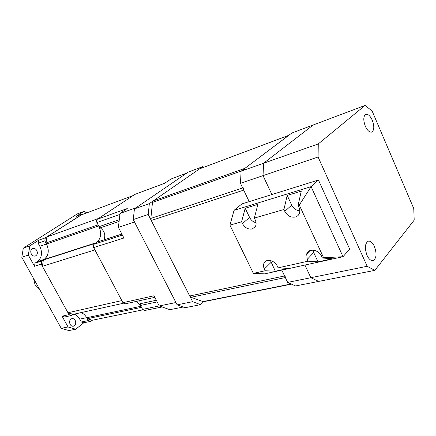 <?xml version="1.0" encoding="UTF-8"?>
<svg xmlns="http://www.w3.org/2000/svg" width="436" height="436" viewBox="0 0 436 436"><rect width="100%" height="100%" fill="white"/><g stroke="black" fill="none" stroke-linecap="round" stroke-linejoin="round"><path stroke-width="0.65" d="M69.013 314.65L71.629 315.457L64.702 316.977L62.092 316.187L69.013 314.65L41.229 264.156L34.509 266.282L35 263.18L41.714 261.022L41.229 264.156M88.268 320.58L90.775 321.348L83.783 322.776L81.287 322.019L88.268 320.58L86.677 317.659L79.706 319.136C78.327 316.678 76.496 315.01 74.207 314.127M45.306 237.849L44.832 240.906L38.155 243.261L38.635 240.231L45.306 237.849L82.829 213.869L76.115 216.381L83.837 211.46L77.254 213.945L23.315 248.139L29.828 245.839L28.324 255.087L21.8 257.3L23.315 248.139M83.418 214.12L82.829 213.869M37.409 261.578C41.883 257.769 42.684 252.673 39.812 246.286L46.499 243.964C49.399 250.428 48.609 255.578 44.123 259.415L37.409 261.578L35 263.18M44.832 240.906L46.499 243.964M41.714 261.022L44.123 259.415M71.629 315.457L73.085 314.323M90.775 321.348L92.165 320.231M79.706 319.136L81.287 322.019M38.155 243.261L39.812 246.286M39.48 289.15L35.06 284.746L33.485 278.342M31.327 254.035C30.248 251.441 30.722 249.605 32.749 248.525C34.368 248.128 35.719 248.782 36.788 250.493C37.861 253.098 37.376 254.935 35.327 256.008C33.725 256.384 32.389 255.73 31.327 254.035M70.141 324.406C69.046 321.534 69.646 319.599 71.929 318.602C73.27 318.416 74.36 319.027 75.199 320.422C76.295 323.305 75.684 325.24 73.373 326.221C72.054 326.395 70.975 325.79 70.141 324.406M86.96 212.795L83.837 211.46M68.049 326.962L75.744 329.224L68.91 330.57L61.236 328.341L68.049 326.962L62.092 316.187M21.8 257.3L61.236 328.341M75.744 329.224L83.783 322.776M28.324 255.087L34.509 266.282M38.635 240.231L29.828 245.839M142.899 309.849L92.258 320.258L87.249 318.711L141.515 307.336L140.959 306.279L86.72 317.735C85.298 315.195 83.407 313.484 81.052 312.617M123.355 303.265L73.183 314.356L67.962 312.737L121.835 300.589L94.906 249.899L42.401 266.287L43.366 260.025L95.462 243.255M133.165 195.551L81.445 214.855L46.93 236.912L98.585 218.42M43.366 260.025L44.167 259.491C48.652 255.654 49.442 250.504 46.543 244.04L98.705 225.968L98.122 224.851L45.987 243.021L46.93 236.912M98.705 225.968C101.61 232.415 101.168 237.751 97.37 241.969M136.523 301.358L140.959 306.279M42.401 266.287L67.962 312.737M46.543 244.04L45.987 243.021M87.249 318.711L86.72 317.735M119.088 221.412L100.247 227.87L99.076 226.671L96.901 222.54C96.291 221.123 96.432 220.027 97.326 219.248L134.92 194.391L164.808 183.185M162.105 306.96L144.496 310.557L142.583 309.369L140.523 305.445L140.147 303.739L156.306 300.262M154.785 297.347L124.979 303.892L122.941 302.677L93.675 247.572C93.048 246.144 93.195 245.021 94.111 244.198L97.506 241.915L121.857 234.05M183.207 307.031L169.838 309.68L159.271 305.968L153.973 295.782L122.941 302.677M93.675 247.572L123.917 238.012L118.39 227.39L120.025 213.444L127.268 208.544L97.326 219.248M134.92 194.391L164.694 183.262L170.966 179.027L186.793 173.065L136.059 207.765L120.025 213.444M159.271 305.968L175.937 302.53L134.506 222L118.39 227.39M139.814 300.638L140.147 303.739M100.247 227.87C104.586 230.993 105.812 234.982 103.921 239.844M291.482 284.136L203.389 301.745L190.995 297.27L189.709 295.995L151.276 220.502L150.861 218.403L152.475 202.418L153.243 200.909L199.514 168.885L288.806 135.302M288.926 135.258L244.852 168.372L244.155 170.018M243.212 187.763L243.708 190.123L249.19 201.634L240.454 183.284L241.113 171.19L291.788 133.056L313.261 124.963L263.567 163.255L263.039 175.637L271.895 194.549L263.039 175.637L240.454 183.284M287.662 282.414L310.841 277.716L318.672 281.411L295.548 285.962L287.662 282.414L281.803 270.113L284.588 275.955L285.896 277.421M149.341 203.612L148.224 214.501L133.258 219.57L134.435 208.877L149.341 203.612L202.805 166.612L188.156 172.133L134.435 208.877M192.614 301.696L200.571 304.655L185.077 307.707L177.125 304.835L192.614 301.696L148.224 214.501M203.759 301.668L200.571 304.655M203.89 167.206L202.805 166.612M177.125 304.835L133.258 219.57M304.917 265.055L310.841 277.716L367.177 266.287L374.818 270.364L318.672 281.411L310.841 277.716L304.917 265.055M241.113 171.19L318.264 143.929L318.095 156.998L263.039 175.637L263.567 163.255L313.261 124.963L365.068 105.43L318.264 143.929M367.036 255.36C368.818 259.066 370.791 260.821 372.949 260.624C376.481 258.575 376.966 253.845 374.41 246.427C372.622 242.667 370.622 240.901 368.42 241.13C364.937 243.184 364.474 247.926 367.036 255.36M365.341 126.266C367.368 130.538 369.488 132.484 371.701 132.092C374.279 130.31 374.464 126.342 372.262 120.2C370.24 115.883 368.098 113.932 365.848 114.341C363.302 116.134 363.134 120.113 365.341 126.266M374.818 270.364L414.2 220.142L413.759 208.544L372.104 110.984L365.068 105.43M318.095 156.998L367.177 266.287M256.057 222.785C253.202 222.022 251.043 220.235 249.594 217.428L245.201 208.261L257.878 204.386L254.357 218.076L255.218 219.875C256.324 222.338 256.379 224.551 255.387 226.513L252.253 228.976C248.182 229.614 244.912 227.805 242.443 223.548L241.593 221.782L245.201 208.261M299.81 210.877C296.197 210.463 293.493 208.539 291.706 205.111L287.21 195.426L301.254 191.137L298.093 205.394L298.971 207.296C299.946 209.493 300.066 211.558 299.341 213.493C298.589 215.286 297.27 216.458 295.39 217.014C290.894 217.738 287.362 215.858 284.801 211.367L283.929 209.498L287.21 195.426M270.451 260.532L275.334 271.23L288.223 268.407L278.108 267.857L308.061 261.197L318.029 261.873L313.691 252.52L307.217 259.382L308.061 261.197M278.108 267.857L277.274 266.113C274.696 260.167 265.84 258.314 263.976 263.224C263.246 264.979 263.366 266.908 264.341 269.023L265.164 270.74L275.334 271.23M312.983 250.139L313.691 252.52M310.045 250.558L306.699 254.057C308.208 248.019 318.749 249.425 321.545 256.161L322.395 258.008L332.281 258.75L318.029 261.873M306.699 254.057L307.217 259.382M241.593 221.782L229.946 225.156L234.05 210.326L311.113 186.652L299.287 205.045L298.093 205.394M229.946 225.156L253.36 273.367L264.685 273.863L343.012 256.717L349.677 249.092L318.443 180.014L311.113 186.652L343.012 256.717L323.599 257.736L299.287 205.045M283.929 209.498L254.357 218.076M234.05 210.326L241.898 203.912L318.443 180.014M253.36 273.367L265.164 270.74M322.395 258.008L323.599 257.736M96.269 242.694L44.167 259.491M142.583 309.369L159.254 305.93M157.162 301.914L140.523 305.445M119.911 214.425L96.901 222.54M99.076 226.671L119.295 219.69M121.889 234.11L97.103 242.111M94.111 244.198L122.407 235.113M150.861 218.403L242.672 187.943M243.708 190.123L151.276 220.502M241.348 171.01L152.475 202.418M202.685 301.674L291.117 283.972M285.34 277.536L190.995 297.27M288.703 135.378L199.514 168.885M153.243 200.909L244.852 168.372M189.709 295.995L284.588 275.955M249.594 217.428L242.443 223.548M291.706 205.111L284.801 211.367M271.088 262.363L264.341 269.023M266.483 260.783L263.976 263.224"/></g></svg>
